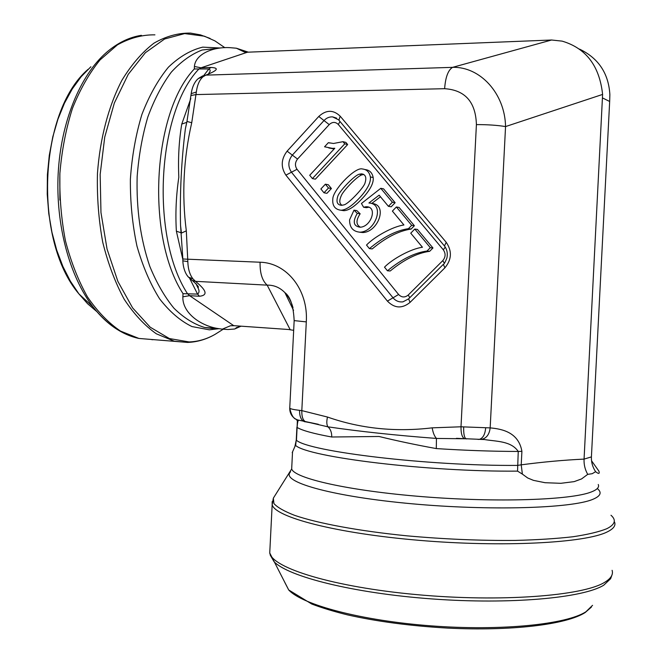 <?xml version="1.0" encoding="UTF-8"?>
<svg xmlns="http://www.w3.org/2000/svg" width="662" height="662" viewBox="0 0 662 662"><rect width="100%" height="100%" fill="white"/><g stroke="black" fill="none" stroke-linecap="round" stroke-linejoin="round"><path stroke-width="0.99" d="M380.468 196.771L371.721 203.482C388.189 204.219 378.391 232.081 362.826 232.544L359.565 232.205M353.996 210.152L357.298 213.363C352.449 221.671 353.417 226.288 360.211 227.223C371.407 226.752 378.01 206.105 365.97 206.759L363.587 207.223L361.444 203.491L380.774 188.314L392.384 202.233L388.42 206.337L379.127 195.158L368.908 203.002C385.425 203.739 375.594 231.725 359.987 232.188C353.003 231.592 349.536 227.48 349.586 219.842L353.996 210.152L356.859 210.599L360.153 213.793C355.842 220.338 355.933 224.807 360.442 227.207M368.734 207.223L366.417 207.678L363.587 207.223M380.774 188.314L383.555 188.852L395.131 202.721L391.176 206.801L388.42 206.337M365.25 169.588C369.578 170.076 372.226 172.724 373.178 177.532C373.815 182.323 370.943 188.48 364.555 196.002C355.974 205.675 349.073 210.566 343.843 210.681L341.029 210.251M328.369 142.669L333.483 143.48L342.974 141.685L345.87 142.413L347.649 144.548L315.402 179.154L312.414 178.591L309.717 175.273L334.798 148.263L332.316 148.346L324.554 146.79L328.369 142.669L329.883 143.033M334.136 148.975L328.766 147.94M399.112 207.446L414.379 225.734L411.119 229.06C398.838 230.864 385.88 237.484 372.234 248.912L369.413 248.622L366.508 245.048C374.179 236.955 392.566 226.561 403.919 224.972L392.384 211.095L396.381 206.974L399.112 207.446M331.422 188.538L326.937 193.312L323.983 192.799L320.88 188.984L325.373 184.193L328.319 184.739L331.422 188.538L328.484 188.008L323.983 192.799M417.465 229.433L432.965 247.993L429.655 251.312C417.201 253.033 404.052 259.587 390.216 270.99L387.452 270.791L384.506 267.158C392.285 259.065 410.937 248.755 422.447 247.249L410.738 233.173L414.793 229.052L417.465 229.433M248.324 52.166L236.392 48.218L232.105 47.846C214.513 46.001 195.356 53.655 194.413 66.473L201.016 67.805L210.946 67.458C222.035 68.02 213.528 72.05 205.816 75.137L203.035 76.759C199.477 79.895 197.243 84.984 196.333 92.043L191.732 122.743C183.49 158.706 181.686 194.744 186.312 230.848L181.421 233.074L180.536 225.394C179.774 192.692 181.388 160.485 185.385 128.784M584.066 459.105L602.602 94.426L505.553 126.574L490.17 427.892C502.458 428.968 518.652 432.476 521.904 451.343L521.217 464.832C543.245 461.935 564.198 460.032 584.066 459.105L591.414 456.896L609.669 101.468L602.61 97.993M202.539 75.965L205.816 75.137L452.585 67.35L551.578 40.01L247.489 52.199L201.016 67.805L198.6 69.311C156.811 113.31 150.638 237.021 187.363 293.506L189.597 295.666L233.736 325.663L230.442 325.77L222.275 329.163L228.009 329.51L234.613 329.014L241.051 326.176M236.392 48.218L244.427 52.017L247.489 52.199M579.515 49.104C598.473 58.206 608.593 73.366 609.868 94.583L609.669 101.468M293.671 330.33L288.466 329.494L233.736 325.663M186.312 230.848L187.834 261.614C188.025 268.838 189.721 274.573 192.907 278.818L195.472 281.342C202.721 287.291 210.648 295.053 199.469 296.253L189.597 295.666L182.861 296.816C182.249 312.654 200.081 325.414 217.07 328.385L222.275 329.163M465.138 438.765L436.448 438.443L436.291 448.579C416.017 444.897 396.935 440.867 379.02 436.481L331.72 437.003C313.755 433.709 302.211 430.523 297.106 427.462L296.46 440.296C308.939 451.608 428.488 466.122 517.535 465.403L521.217 464.832L522.376 474.108L527.697 477.981L533.473 480.364L545.049 482.706L560.83 483.31L574.161 481.63L581.567 478.924L587.715 474.356C585.043 469.639 583.818 464.583 584.066 459.188M182.844 259.487L176.382 231.22C175.298 213.677 176.109 195.671 178.823 177.193C177.979 158.615 178.955 140.907 181.752 124.075L186.758 122.362M180.56 225.56L182.853 258.999L260.083 262.226C259.852 273.083 262.218 280.721 267.175 285.14L195.472 281.342L192.377 280.514L190.284 278.925M317.843 424.185L297.23 419.857C297.296 418.831 292.72 421.214 289.741 408.181C290.345 408.917 293.622 409.637 299.563 410.357L301.814 410.614C301.657 416.721 302.973 420.469 305.761 421.851L318.306 424.268M294.16 320.607L306.299 321.889L301.814 410.614L327.491 417.043C326.465 421.495 326.606 424.756 327.922 426.833L307.64 422.108M289.757 407.891L289.724 408.156C289.749 413.684 292.265 417.59 297.263 419.873M293.001 307.764C291.371 301.673 288.682 296.634 284.933 292.662M289.741 408.181L294.16 320.706C293.456 306.051 290.378 296.708 284.925 292.662C279.869 287.498 273.96 284.999 267.175 285.14L290.171 329.668M327.491 417.043C360.616 428.637 395.512 432.236 432.195 427.842L461 426.791L490.17 427.892C489.367 434.305 486.603 438.112 481.878 439.303L480.024 439.361M476.408 124.605C487.588 124.572 497.303 125.234 505.553 126.574C504.99 93.549 480.165 66.473 452.585 67.35C448.133 70.073 445.476 77.181 444.624 88.691C465.129 90.049 475.721 102.014 476.408 124.605L461 426.791C460.926 433.37 462.076 437.334 464.476 438.683L465.403 438.79M551.578 40.01L562.112 41.127C586.027 48.177 599.524 65.943 602.602 94.426M176.382 231.22L181.38 232.85M194.413 66.473L194.297 68.972C152.219 113.061 146.029 237.07 183.035 293.68L197.566 294.102C199.477 292.645 199.502 290.361 197.632 287.258M197.632 287.242L196.035 283.708M185.468 128.345L186.254 124.621M208.712 73.341C210.582 71.314 210.632 69.858 208.861 68.964L194.297 68.972M298.62 420.411C297.966 420.147 297.461 422.497 297.106 427.462L297.395 419.931M432.195 427.842C432.973 432.667 434.396 436.2 436.448 438.443C395.363 435.306 359.185 431.442 327.922 426.833C330.578 429.191 331.844 432.584 331.72 437.003M295.004 446.238L295.624 445.452C308.087 457.161 428.124 472.014 517.552 471.121L518.247 451.451C511.039 440.859 496.401 441.537 484.418 439.543L481.117 439.386M296.278 439.7L295.624 445.452M299.563 410.357C299.497 416.406 301.119 420.188 304.437 421.677L305.869 421.884M463.698 427.04C463.499 433.627 464.252 437.557 465.974 438.832L466.627 438.906M485.66 427.983C485.064 434.454 482.954 438.244 479.321 439.369L478.014 439.403M203.035 76.759L198.393 78.546M196.333 92.043L191.202 93.64M444.624 88.691L196.118 94.583L191.053 95.477M191.732 122.743L186.974 121.444L185.426 128.635M187.834 261.614L182.836 260.845M192.907 278.818L188.488 277.155L187.288 275.624M396.381 206.974L411.698 225.345L414.379 225.734M411.698 225.345L408.429 228.68L411.119 229.06M408.429 228.68C396.108 230.5 383.108 237.145 369.413 248.622M325.373 184.193L328.484 188.008M342.974 141.685L344.761 143.828L347.649 144.548M344.761 143.828L312.414 178.591M363.728 174.478L362.18 174.801C358.142 175.521 346.4 187.42 342.146 193.958C339.035 199.825 339.018 203.606 342.113 205.278M362.18 174.801L359.342 174.205C354.708 175.099 340.533 189.961 337.992 195.654C335.932 201.695 337.115 204.922 341.551 205.319L343.851 204.906C347.757 204.368 362.048 189.663 364.762 183.796C366.856 177.714 365.763 174.396 361.477 173.858L359.342 174.205M332.978 197.441C335.411 187.205 355.883 166.716 362.387 168.975C366.748 169.447 369.404 172.103 370.364 176.944C371.01 181.752 368.122 187.934 361.717 195.489C353.111 205.203 346.185 210.119 340.938 210.235C334.492 209.391 331.844 205.129 332.978 197.441M357.298 213.363L360.153 213.793M392.384 202.233L395.131 202.721M414.793 229.052L430.341 247.687L432.965 247.993M430.341 247.687L427.023 251.022L429.655 251.312M427.023 251.022C414.528 252.752 401.338 259.339 387.452 270.791M239.925 326.093L234.613 329.014M183.035 293.68L182.861 296.816M587.715 474.356L592.184 473.702L595.635 471.7C598.696 474.124 599.797 473.942 598.928 471.154L591.538 460.769M591.406 456.987C591.216 462.283 592.622 467.19 595.635 471.7M517.552 471.121L522.376 474.108M292.207 452.642L295.318 445.584M197.326 286.629L198.12 286.621M410.043 302.402C402.091 308.823 394.552 308.393 387.419 301.119L285.893 175.14C280.655 167.122 281.06 159.128 287.101 151.151L318.77 116.462C326.184 109.71 333.309 109.611 340.16 116.164L446.205 242.284C452.171 251.039 451.741 259.545 444.905 267.812L410.043 302.402L408.62 298.852L402.968 301.847C399.037 302.302 395.719 300.953 393.021 297.801L291.47 172.211L297.031 169.29L398.598 294.491C401.652 297.577 404.871 297.751 408.247 295.012L442.762 260.646C445.658 257.137 445.84 253.529 443.317 249.806L338.332 124.506L339.987 121.485M297.031 169.29C294.78 165.872 294.954 162.455 297.544 159.054L329.213 124.597C332.39 121.734 335.427 121.7 338.332 124.506M260.083 262.226C286.82 262.748 308.401 289.915 306.299 321.889M296.924 420.411L296.849 419.675M521.904 451.343L518.247 451.451C492.619 451.401 465.295 450.441 436.291 448.579M199.469 296.253L197.566 294.102L189.671 278.379M181.752 124.075L190.821 98.547M203.805 75.468L208.861 68.964L210.946 67.458M409.786 297.693L408.247 295.012M442.762 260.646L444.359 263.203M443.317 249.806L445.253 247.067M387.419 301.119L398.598 294.491M408.62 298.852L443.341 264.345L444.905 267.812M444.467 245.974L446.205 242.284M338.911 120.203L340.16 116.164M329.213 124.597L324.008 120.542C326.474 117.944 329.328 116.727 332.572 116.876L336.586 118.109M285.893 175.14L291.47 172.211C287.73 166.493 288.011 160.792 292.331 155.115L297.544 159.054M287.101 151.151L292.331 155.115L324.008 120.542L318.77 116.462M296.915 427.114L296.262 439.949M370.364 176.944L373.178 177.532M284.801 582.428L288.698 589.95C302.162 604.737 361.005 620.617 431.103 625.863C501.167 631.176 566.68 624.44 585.994 611.713L592.548 605.341M612.102 574.591L610.629 578.712L603.802 585.15C583.305 598.018 510.369 604.72 431.864 598.92C353.326 593.193 288.119 576.61 274.043 561.666L270.195 555.021M614.584 522.086C615.917 525.57 613.5 528.83 607.327 531.867C585.771 542.972 503.079 547.482 419.418 540.357C335.7 533.324 275.02 517.188 272.165 504.734L272.156 501.631M269.955 548.591L269.74 552.977C272.454 568.054 332.986 586.987 416.663 594.625C500.273 602.354 583.048 595.982 604.737 582.27C610.943 578.514 613.401 574.533 612.102 570.313M274.167 496.872L273.348 498.147L273.919 503.55C277.361 507.39 284.271 511.329 294.64 515.359C318.157 523.402 358.771 530.998 406.94 535.831C444.318 539.199 480.455 540.73 515.367 540.424C537.18 539.861 556.378 538.636 572.944 536.758C587.657 534.54 598.911 531.876 606.698 528.756C615.097 524.594 616.529 520.092 610.985 515.251M290.535 471.708L289.592 473.049C283.791 482.697 334.004 496.715 411.946 503.782C489.806 510.923 571.579 508.366 592.738 499.371C600.616 496.128 602.172 492.545 597.397 488.639M291.81 466.23L291.677 468.953C294.449 478.361 348.791 490.832 423.01 496.707C497.162 502.648 571.083 500.067 591.249 491.982C597.157 489.698 599.491 487.199 598.249 484.485M218.344 48.276L202.133 50.014C191.31 54.185 181.024 61.574 171.284 72.183C162.099 84.554 154.271 99.515 147.808 117.05C142.322 135.743 138.772 155.628 137.15 176.68C136.306 209.184 140.518 239.048 149.769 266.281C156.604 282.947 164.681 296.94 173.99 308.269C183.779 317.834 194.016 324.248 204.69 327.5L214.662 328.551M220.338 48.012L202.721 47.143C190.788 50.022 179.344 56.709 168.396 67.201C158.028 79.821 149.207 95.551 141.925 114.394C135.793 134.634 131.945 156.257 130.373 179.253C130.215 202.398 132.417 224.691 136.968 246.115C142.769 266.405 150.307 283.973 159.592 298.81C169.613 311.694 180.395 320.946 191.955 326.565L209.391 329.833L218.849 328.691M224.873 47.697L214.918 40.887L204.442 36.203L184.657 33.588L164.59 39.008L145.375 52.712L128.229 74.367L114.336 103.032L104.737 137.1L100.161 174.454L100.972 212.618L107.054 249.053L117.894 281.441L132.623 307.913L150.175 327.177L169.381 338.547L189.109 341.94C198.128 341.642 206.809 339.101 215.133 334.318L220.165 331.141M187.47 342.436L174.305 341.211L156.356 333.805C144.68 325.605 133.956 314.078 124.183 299.224C115.221 282.633 108.08 263.666 102.751 242.325C98.663 220.049 96.9 197.144 97.446 173.593C99.954 138.548 108.568 106.019 121.882 80.317C131.49 64.586 142.173 52.207 153.932 43.179C166.013 36.244 178.219 32.885 190.54 33.1L200.47 34.887L210.094 38.429M151.904 339.705L153.956 339.623M154.925 34.846C142.289 34.664 129.793 37.999 117.431 44.851L99.995 59.977C89.229 73.267 80.044 89.411 72.448 108.403C66.001 128.685 61.814 150.307 59.894 173.254C59.381 196.424 61.243 218.965 65.464 240.894C70.958 261.904 78.298 280.589 87.5 296.948C97.529 311.595 108.535 322.973 120.517 331.091L138.921 338.447L187.735 342.428C197.326 342.031 206.461 339.333 215.133 334.318L223.119 329.271M127.261 334.583C114.923 329.568 103.52 320.35 93.052 306.945C69.659 276.666 55.5 224.898 58.19 173.312C60.937 121.725 80.284 75.104 106.466 52.439C117.513 42.931 129.164 37.229 141.403 35.326M90.893 66.746L81.136 76.734L72.249 88.956L64.446 103.231L57.908 119.284L52.811 136.794L49.278 155.396L47.399 174.677L47.234 194.223L48.765 213.586L51.95 232.345L56.7 250.095L62.89 266.472L70.362 281.16L78.919 293.903L87.616 303.759L96.909 311.661M59.853 174.015L59.894 200.106M443.341 264.345C444.028 264.295 445.203 262.226 446.867 258.122C447.909 253.289 447.024 249.144 444.227 245.693L338.596 119.822L332.572 116.876L336.577 118.101M284.917 292.645L293.556 310.412M195.935 283.601L198.186 287.44C197.152 286.886 201.695 289.071 192.501 280.572L188.554 277.212C187.329 276.112 183.366 271.031 182.836 260.96L182.853 258.999M181.347 232.627L180.718 227.364M185.65 127.526L186.353 124.183M456.424 438.335L464.633 438.741M479.727 439.369L484.377 439.535M457.343 438.376L484.418 439.535M202.671 75.898L198.799 78.207M198.468 78.48C197.235 79.299 192.783 83.429 191.235 93.35L186.965 121.452M334.285 148.818L332.316 148.346M343.843 210.681L340.938 210.235M363.272 174.23L361.477 173.858M368.684 207.206L365.97 206.759M362.826 232.544L359.987 232.188M230.533 325.745L234.58 325.721M235.986 327.955L236.814 327.433M294.863 446.651L296.262 440.04M591.414 607.079L585.175 612.54C566.349 624.68 510.973 631.267 447.429 628.081C410.423 625.946 377.1 621.544 347.476 614.874C333.838 611.498 321.931 607.882 311.744 604.017L288.698 589.95L269.74 552.977L272.165 504.734L273.348 498.147L291.677 468.953L292.513 452.254M217.07 328.393L204.69 327.5L212.891 328.6M198.012 286.373L197.185 286.323M88.029 69.361C38.429 111.779 33.315 240.612 78.919 293.903L93.052 306.945C106.83 324.347 122.122 334.848 138.921 338.447"/></g></svg>
